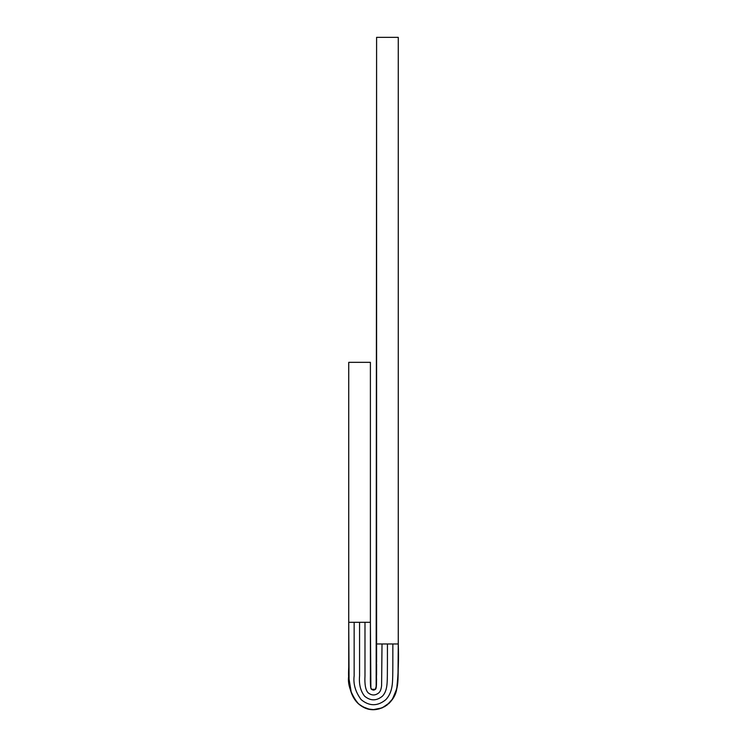 <?xml version="1.0" encoding="UTF-8"?>
<svg xmlns="http://www.w3.org/2000/svg" width="747" height="747" viewBox="0 0 747 747"><rect width="100%" height="100%" fill="white"/><g stroke="black" fill="none" stroke-linecap="round" stroke-linejoin="round"><path stroke-width="1.12" d="M398.263 655.184L398.263 37.35L376.6 37.35L376.152 687.856C374.555 690.695 372.8 690.788 370.885 688.136L370.4 622.307L370.484 684.504L370.885 688.136L371.903 689.602L373.631 690.097L375.311 689.434L376.376 686.045L376.6 643.979L398.263 643.979L398.179 672.001L397.357 685.97L395.07 694.047L392.539 699.033L386.881 705.187L382.016 707.941L373.836 709.65L368.28 709.015L363.051 707.036L358.467 703.833L353.368 697.203L351.071 692.096L349.092 683.944L348.737 622.307L370.4 622.307L370.4 362.332L370.4 622.307L348.737 622.307L348.737 667.986M348.737 672.319L348.737 675.605M348.737 676.95L348.746 678.351M349.092 683.944L350.222 689.425M358.467 703.833L363.051 707.036L366.926 708.642M368.28 709.015L369.653 709.305M373.836 709.65L382.016 707.941M389.019 703.385L392.539 699.033L396.778 688.715M397.357 685.97L398.011 678.92M398.058 677.604L398.216 668.985M398.235 666.389L398.254 657.64M370.4 651.58L370.885 688.136C372.8 690.788 374.555 690.695 376.152 687.856L376.6 37.35L398.263 37.35L376.6 37.35L398.263 37.35L376.6 37.35L376.6 644.073M376.6 645.147L376.6 658.611M376.6 660.068L376.6 662.159M376.6 663.999L376.581 673.243M376.563 678.706L376.479 684.215M376.423 685.447L375.311 689.434M374.527 689.901L371.586 689.341M370.699 687.24L370.587 686.334M370.4 678.267L370.4 666.212M398.263 643.979L398.263 37.35L398.263 643.979C398.833 658.966 398.338 673.878 396.778 688.715C394.724 703.907 377.03 715.094 363.051 707.036C348.952 699.304 347.981 681.376 348.737 667.146L348.737 362.332L370.4 362.332L348.737 362.332L348.737 622.307L370.4 622.307L348.737 622.307L348.737 362.332L348.737 622.307L348.737 362.332L370.4 362.332L348.737 362.332L370.4 362.332L370.4 622.307L370.4 362.332L370.4 622.307L348.737 622.307L370.4 622.307L370.4 675.755C370.232 684.607 370.605 689.117 371.52 689.285L375.48 689.285L376.451 684.962L376.6 643.979L398.263 643.979L397.974 679.667L398.263 643.979C398.263 676.474 398.263 681.89 397.059 687.52C395.929 693.459 393.342 698.66 389.299 703.104C378.766 711.742 368.234 711.742 357.701 703.104C350.39 692.936 347.402 683.813 348.737 675.755L348.737 622.307L370.4 622.307L370.885 688.136C372.8 690.788 374.555 690.695 376.152 687.856L376.6 643.979L398.263 643.979C398.833 658.966 398.338 673.878 396.778 688.715C394.724 703.907 377.03 715.094 363.051 707.036C348.952 699.304 347.981 681.376 348.737 667.146L348.737 622.307L348.737 667.146C347.981 681.376 348.952 699.304 363.051 707.036C377.03 715.094 394.724 703.907 396.778 688.715C398.338 673.878 398.833 658.966 398.263 643.979L376.6 643.979L398.263 643.979L376.6 643.979L398.263 643.979L398.263 37.35L398.263 652.411M397.88 681.311L397.768 682.786L397.88 681.311M397.731 683.113L397.423 685.559L397.731 683.113M390.812 701.424L388.982 703.422L390.812 701.424M385.144 706.354L384.416 706.774L385.144 706.354M379.392 708.838L378.832 708.987L379.392 708.838M358.504 703.87L356.618 701.937L358.504 703.87M356.468 701.769L354.853 699.64L356.468 701.769M351.305 692.712L348.737 677.146L351.305 692.712M348.737 676.754L348.737 676.1L348.737 676.754M375.629 689.117L373.649 690.097L375.629 689.117M373.397 690.097L372.93 690.041M392.847 643.979C392.847 676.474 392.847 681.89 391.904 686.876C391.026 692.021 389 696.279 385.844 699.65C377.618 706.401 369.382 706.401 361.156 699.65C355.451 691.974 353.116 684.009 354.153 675.755L354.153 622.307M387.432 643.979C387.432 676.474 387.432 681.89 386.75 686.241C386.115 690.573 384.668 693.888 382.389 696.195C376.46 701.05 370.54 701.05 364.611 696.195C360.502 691.022 358.821 684.205 359.568 675.755L359.568 622.307M382.016 643.979L381.596 685.597C381.213 689.126 380.326 691.507 378.934 692.74C375.311 695.709 371.689 695.709 368.066 692.74C365.554 690.069 364.527 684.411 364.984 675.755L364.984 622.307M348.737 675.923L348.737 677.772M350.483 690.331L351.604 693.468M352.845 696.223L354.125 698.51M355.255 700.21L356.552 701.872M358.364 703.739L361.875 706.363M362.192 706.559L369.354 709.248M373.295 709.65L382.203 707.857L389.682 702.712M391.886 700.014L395.695 692.385M396.76 688.79L398.17 673.084M398.244 664.457L398.263 657.425M376.6 650.133L376.6 661.889M376.591 670.507L376.581 675.12M376.563 679.032L376.535 681.507M376.497 683.608L376.46 684.728M376.395 685.886L376.273 687.137M376.171 687.754L376.002 688.407M375.881 688.706L373.92 690.069M371.147 688.79L370.867 688.08M370.727 687.408L370.559 685.989M370.503 684.98L370.456 683.598M370.419 681.75L370.4 622.307M376.6 37.35L376.6 643.979L376.6 37.35"/></g></svg>
